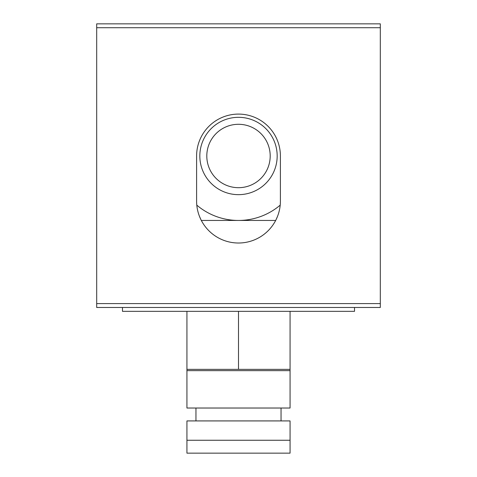 <?xml version="1.0" encoding="UTF-8"?>
<svg xmlns="http://www.w3.org/2000/svg" width="477" height="477" viewBox="0 0 477 477"><rect width="100%" height="100%" fill="white"/><g stroke="black" fill="none" stroke-linecap="round" stroke-linejoin="round"><path stroke-width="0.72" d="M290.07 370.641L186.93 370.641L186.93 408.026L290.07 408.026L290.07 369.353L186.93 369.353L186.93 311.338M186.93 370.641L186.93 369.353M290.07 369.353L290.07 311.338L238.5 311.338L238.5 369.353M186.93 440.259L186.93 453.15L290.07 453.15L290.07 440.259L186.93 440.259L186.93 420.923L290.07 420.923L290.07 440.259M122.476 307.474L122.476 311.338L354.524 311.338L354.524 307.474M199.428 216.242L201.002 219.808M275.998 219.808L277.572 216.242M196.798 205.14A64.461 64.461 0 0 0 238.5 220.452L275.67 220.452A41.898 41.898 0 0 1 201.33 220.452L238.5 220.452A64.461 64.461 0 0 0 280.202 205.14M216.087 178.404A31.697 31.697 0 0 1 216.087 133.578A31.697 31.697 0 0 1 260.913 133.578A31.697 31.697 0 0 1 260.913 178.404A31.697 31.697 0 0 1 216.087 178.404M211.156 183.335A38.673 38.673 0 0 0 275.855 166.002A38.673 38.673 0 0 0 228.489 118.636A38.673 38.673 0 0 0 211.156 183.335M96.688 307.474L380.312 307.474L380.312 303.605L96.688 303.605L96.688 307.474M380.312 27.72L96.688 27.72L96.688 23.85L380.312 23.85L380.312 303.605M96.688 27.72L96.688 303.605M280.398 155.991L280.398 201.115A41.898 41.898 0 0 1 238.5 243.014A41.898 41.898 0 0 1 196.602 201.115L196.602 155.991A41.898 41.898 0 0 1 238.5 114.092A41.898 41.898 0 0 1 280.398 155.991M281.042 420.923L281.042 408.026M195.958 420.923L195.958 408.026"/></g></svg>

